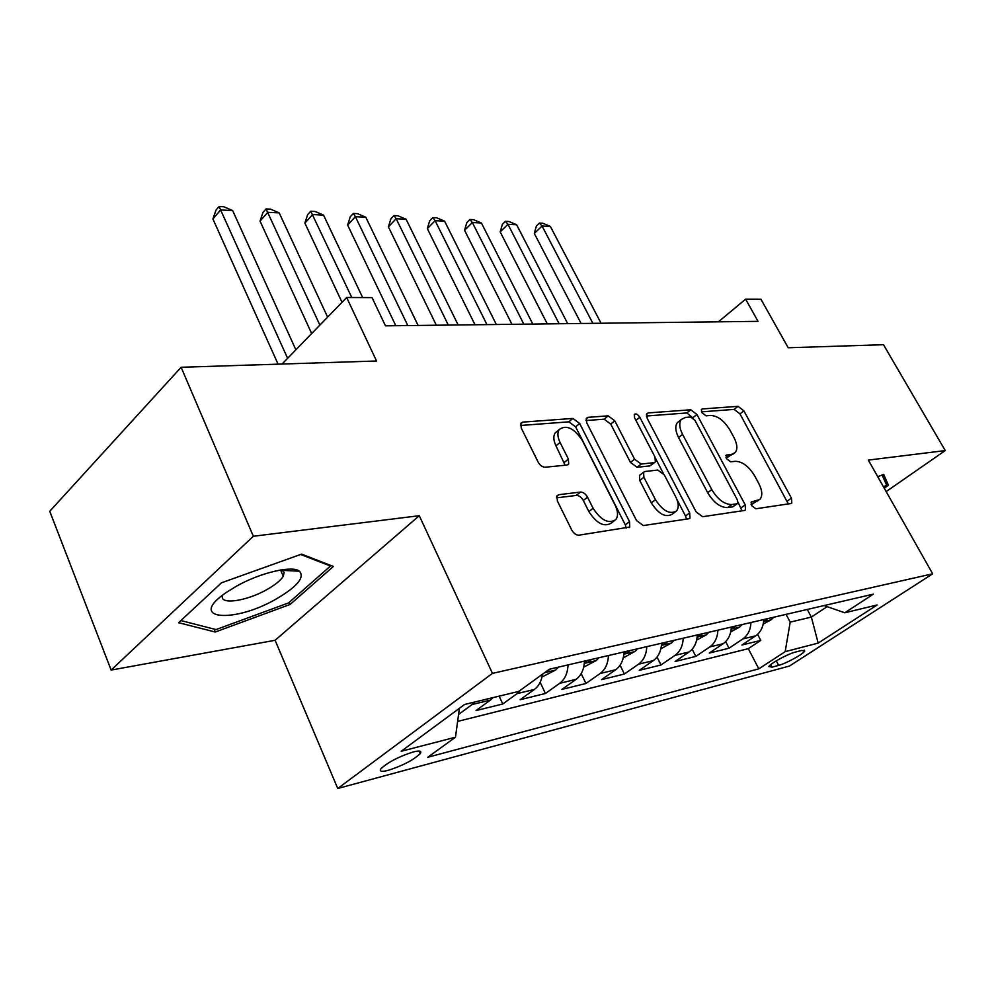 <?xml version="1.0" encoding="UTF-8"?>
<svg xmlns="http://www.w3.org/2000/svg" width="995" height="995" viewBox="0 0 995 995"><rect width="100%" height="100%" fill="white"/><g stroke="black" fill="none" stroke-linecap="round" stroke-linejoin="round"><path stroke-width="1.49" d="M751.561 505.547L755.852 508.768L790.925 503.532L791.809 503.122L791.435 498.109L743.887 410.848L738.029 406.333L702.333 408.945L701.463 409.368L701.761 412.552L706.015 415.798L710.729 415.425C717.83 415.848 724.248 420.748 729.982 430.138L733.937 437.464C737.357 444.205 737.768 449.267 735.156 452.638L731.623 454.329L726.151 455.212L726.412 458.583L730.678 461.817L735.367 461.294C742.432 461.506 748.874 466.394 754.695 475.933L758.737 483.408C762.369 490.635 762.742 495.995 759.832 499.465L751.324 501.978L751.561 505.547M388.149 770.379C402.689 765.665 413.373 760.08 420.226 753.625C422.029 750.939 419.728 750.379 413.311 751.934C398.784 756.586 388.013 762.182 380.973 768.712C379.12 771.498 381.508 772.045 388.149 770.379M558.879 494.689L557.088 495.697L557.349 500.933L571.739 530.024C573.754 533.494 576.155 535.21 578.953 535.173L629.748 527.039L629.536 521.629L579.675 423.472L572.871 418.435L522.872 422.104L520.882 423.248L521.231 427.974L538.108 462.053C540.061 465.449 542.449 467.177 545.26 467.24L566.951 465.013L568.692 464.031L568.394 459.056L560.048 442.414C557.523 437.091 557.212 432.813 559.128 429.604C566.23 424.417 573.966 428.037 582.324 440.462L615.184 505.323C618.082 511.418 618.281 516.194 615.793 519.639C608.579 524.178 601.017 520.385 593.095 508.258L587.523 497.152C585.558 493.794 583.219 492.09 580.495 492.065L558.879 494.689L556.715 496.455M886.159 491.592L945.25 450.573L883.485 344.705L788.214 347.765L760.926 299.221L745.641 299.159L758.028 321.348L385.475 325.838L372.03 297.604L346.67 297.493L282.07 364.033M253.339 536.255L111.129 670.07L275.105 640.282L419.268 515.708L253.339 536.255L181.127 367.279L376.558 360.998L346.67 297.493M419.268 515.708L492.463 673.379L932.676 573.804L789.483 666.028L337.753 788.488L492.463 673.379M945.25 450.573L868.336 460.088L932.676 573.804M696.164 511.94L702.607 516.716L744.496 510.46L745.516 509.975L745.193 504.826L696.91 414.455L690.779 409.791L648.218 412.913L646.775 413.646L647.16 418.286L696.164 511.94M688.764 518.781L643.367 525.559L636.551 520.609L586.776 422.925L586.416 418.236L588.107 417.328L608.156 415.848L614.761 420.773L634.561 459.168L641.166 464.056L653.964 462.675L655.344 461.966L655.021 457.041L634.511 417.651L634.25 414.405C635.929 413.311 637.783 414.256 639.797 417.253L689.697 512.885L689.958 518.171L688.764 518.781M111.129 670.07L49.75 511.281L181.127 367.279M474.777 702.01L472.078 704.535L490.386 700.094L476.02 710.579L502.761 703.987L499.117 696.139M520.771 689.933L517.089 693.627L534.414 689.436L520.111 699.721L545.447 693.465L540.161 682.309M568.045 664.896C567.672 673.217 564.886 679.361 559.712 683.304L576.142 679.324L561.901 689.411L585.943 683.49L581.192 673.627M608.442 655.531C608.057 663.653 605.283 669.635 600.134 673.503L615.718 669.735L601.565 679.635L624.4 674.001L620.084 665.22M646.787 646.65C646.389 654.561 643.628 660.419 638.516 664.212L653.329 660.618L639.25 670.344L660.991 664.983L657.036 657.073M683.229 638.205C682.831 645.917 680.095 651.638 675.008 655.369L689.112 651.949L675.12 661.501L695.828 656.401L692.172 649.213M717.93 630.171C717.519 637.696 714.796 643.292 709.746 646.949L723.178 643.703L709.298 653.068L729.036 648.205L742.855 638.927C747.867 635.345 750.566 629.86 750.976 622.509M725.654 641.626L729.036 648.205M801.696 650.444L795.129 652.16C787.841 653.902 770.167 663.565 768.849 666.538L772.02 667.147L778.637 665.381C785.988 663.565 803.388 654.014 804.719 651.053L801.696 650.444M459.392 708.316L455.474 737.208L427.763 757.257L758.799 668.851L785.179 651.65L790.192 622.124L786.075 614.375M455.474 737.208L401.184 751.287L464.603 704.46L518.731 691.413L549.389 669.225L873.374 594.139L844.792 612.783L877.167 604.972L818.164 643.093L785.179 651.65M457.613 721.425L748.315 648.653L760.74 640.394L741.897 645.034L755.665 635.83C760.665 632.26 763.364 626.838 763.774 619.537M709.746 646.949L695.828 656.401M675.008 655.369L660.991 664.983M638.516 664.212L624.4 674.001M600.134 673.503L585.943 683.49M559.712 683.304L545.447 693.465M517.089 693.627L502.761 703.987M472.078 704.535L458.558 714.472M790.192 622.124L811.36 617.074L827.156 606.651M807.281 609.462L811.36 617.074L818.164 643.093M275.105 640.282L337.753 788.488M745.641 299.159L718.427 321.82M757.568 634.325L760.74 640.394M748.315 648.653L758.799 668.851M824.047 605.569L844.792 612.783M723.178 643.703C728.216 640.071 730.927 634.524 731.337 627.061M689.112 651.949C694.174 648.255 696.91 642.583 697.308 634.947M653.329 660.618C658.441 656.849 661.19 651.053 661.588 643.218M615.718 669.735C620.855 665.891 623.629 659.959 624.014 651.924M576.142 679.324C581.304 675.406 584.077 669.336 584.463 661.09M534.414 689.436C538.805 686.14 541.491 681.065 542.499 674.212M490.386 700.094L493.085 697.594M884.244 488.197L888.46 485.262L883.659 474.416L877.752 476.717M178.602 622.708L215.281 632.012L290.092 604.462L333.387 566.453L301.584 554.128L221.462 582.821L178.602 622.708M882.553 474.851L888.46 485.262M287.605 570.62L289.246 569.128M289.197 602.373L290.092 604.462M214.074 629.089L215.281 632.012M751.026 504.204L758.638 500.348M733.763 453.708L725.977 457.576M788.326 503.918L739.981 413.895L734.136 409.393L701.438 411.855M693.266 418.198L686.836 412.95L646.364 416.01M742.009 510.833L738.029 502.152M736.847 503.818L737.593 503.458L737.357 499.876L694.92 420.276L690.605 417.004L685.493 417.402L681.314 419.467C678.901 422.887 679.324 427.862 682.582 434.405L711.761 489.565C717.781 499.527 724.459 504.515 731.81 504.54L736.847 503.818L732.73 506.865L737.295 503.681M679.125 421.221L677.346 422.651C674.921 426.071 675.331 431.046 678.578 437.576L682.582 434.405M732.73 506.865L727.681 507.599C720.33 507.587 713.651 502.612 707.644 492.662L678.578 437.576M585.993 420.549L604.152 419.181L608.156 415.848M654.71 462.464L649.872 465.896L637.074 467.302L630.469 462.426L610.743 424.094L604.152 419.181M655.668 458.67L663.279 473.284M677.023 499.689L685.518 516.019L689.697 512.885M655.456 499.677C662.869 510.995 669.884 514.763 676.513 510.97C679.013 507.748 678.777 503.084 675.804 496.965L664.299 474.876L657.782 470.05L644.996 471.493L643.578 472.227L643.889 477.264L655.456 499.677L651.29 502.885C658.678 514.191 665.692 517.935 672.334 514.129L674.996 512.114M640.146 474.938L639.474 475.461L639.773 480.498L643.889 477.264M651.29 502.885L639.773 480.498M686.438 519.129L685.518 516.019M613.778 521.193L611.564 522.91C604.351 527.462 596.789 523.681 588.878 511.579L583.331 500.497C581.391 497.139 579.053 495.448 576.316 495.423L556.516 497.861M557.561 430.922L555.073 433.024C553.158 436.245 553.456 440.511 555.981 445.835L560.048 442.414M565.098 465.2L555.981 445.835M626.203 528.121L625.308 524.875L575.632 426.855L568.841 421.843L520.472 425.487M763.202 624.076L771.212 619.711L773.724 617.236M601.067 323.238L550.347 226.425L542.051 226.014L534.315 233.452L581.092 323.474M763.662 621.166L767.73 618.716M534.315 233.452L536.38 226.052L539.464 223.079L542.051 226.014L592.858 323.338M539.464 223.079L542.785 223.253L550.347 226.425M882.105 475.025L886.557 484.963L883.585 487.04M276.212 598.99C297.194 586.689 304.943 577.423 299.47 571.205C292.319 565.197 260.192 572.672 236.213 586.329L226.362 592.423C186.227 619.599 233.439 623.927 276.212 598.99M222.756 595.047C218.079 605.308 246.151 601.527 266.958 589.537C275.267 584.849 280.702 580.421 283.264 576.267L284.16 572.423L281.672 569.824M300.614 554.476L330.489 566.031L288.587 602.908L216.027 629.586L180.903 620.569M330.129 565.197L330.489 566.031M730.728 631.9L739.521 627.099L742.046 624.574M567.697 323.636L516.604 224.746L507.947 224.31L500.187 231.91L547.287 323.885M731.934 626.925L731.3 627.92M731.25 628.579L735.778 626.129M500.187 231.91L502.351 224.36L505.435 221.325L507.947 224.31L559.115 323.748M505.435 221.325L508.905 221.499L516.604 224.746M696.649 640.121L706.313 634.847L708.85 632.273M532.81 324.059L481.381 222.979L472.339 222.532L464.565 230.305L511.965 324.308M698.241 634.723L697.495 636.041C698.017 636.912 699.622 636.191 702.271 633.89M464.565 230.305L466.829 222.594L469.926 219.485L472.339 222.532L523.843 324.171M469.926 219.485L473.545 219.671L481.381 222.979M660.867 648.777L671.451 642.969L674.025 640.345M496.331 324.494L444.578 221.151L435.113 220.679L427.328 228.626L475.013 324.756M662.869 642.919L662.16 644.225C662.695 645.158 664.349 644.437 667.123 642.036M427.328 228.626L429.703 220.753L432.813 217.569L435.113 220.679L486.953 324.619M432.813 217.569L436.594 217.756L444.578 221.151M623.243 657.857L634.847 651.501L637.422 648.815M458.135 324.955L406.084 219.223L396.184 218.726L388.398 226.872L436.332 325.228M625.706 651.538L625.009 652.807C625.569 653.827 627.298 653.093 630.171 650.606M388.398 226.872L390.886 218.813L393.995 215.554L396.184 218.726L448.31 325.079M393.995 215.554L397.95 215.766L406.084 219.223M583.692 667.172L596.341 660.481L598.928 657.745M418.099 325.44L365.774 217.208L355.402 216.699L347.616 225.044L395.799 325.713M586.59 660.605L585.931 661.849C586.515 662.956 588.294 662.21 591.304 659.623M347.616 225.044L350.24 216.798L353.349 213.452L355.402 216.699L407.788 325.564M353.349 213.452L357.503 213.676L365.774 217.208M542.001 676.998L555.782 669.946L558.394 667.135M362.64 297.567L323.537 215.107L312.654 214.559L304.88 223.116L342.019 302.281M545.583 671.973L550.347 669.113M304.88 223.116L307.642 214.671L310.751 211.251L351.795 297.517M310.751 211.251L315.104 211.475L323.537 215.107M327.616 317.119L279.209 212.893L267.792 212.321L260.043 221.101L311.671 333.549M260.043 221.101L262.954 212.457L266.038 208.938L319.88 325.104M266.038 208.938L270.603 209.174L279.209 212.893M295.876 349.817L232.643 210.567L220.629 209.957L212.918 218.975L278.078 364.17M212.918 218.975L215.99 210.119L219.074 206.512L287.617 358.324M219.074 206.512L223.875 206.761L232.643 210.567M742.855 638.927L755.665 635.83M776.262 660.842L778.637 665.381M770.715 664.635L772.02 667.147M752.568 503.98L756.685 500.97M725.89 455.635L726.935 454.839M727.606 457.401L731.623 454.329M701.226 409.84L702.333 408.945M734.136 409.393L738.029 406.333M739.981 413.895L743.887 410.848M787.368 501.045L791.435 498.109M751.063 502.338L752.033 501.642M646.414 414.393L648.218 412.913M686.836 412.95L690.779 409.791M692.955 417.601L696.91 414.455M741.064 507.848L745.193 504.826M707.644 492.662L711.761 489.565M727.681 507.599L731.81 504.54M586.055 419.044L588.107 417.328M610.743 424.094L614.761 420.773M630.469 462.426L634.561 459.168M637.074 467.302L641.166 464.056M649.872 465.896L653.964 462.675M635.942 420.4L639.797 417.253M576.316 495.423L580.495 492.065M583.331 500.497L587.523 497.152M588.878 511.579L593.095 508.258M564.289 462.451L568.394 459.056M520.534 424.131L522.872 422.104M568.841 421.843L572.871 418.435M575.632 426.855L579.675 423.472M625.308 524.875L629.536 521.629M763.625 621.564L770.951 619.86M731.188 629.138L739.26 627.248M697.172 637.074L706.027 634.997M661.439 645.394L671.177 643.131M623.865 654.163L634.561 651.663M584.314 663.379L596.042 660.655M544.675 672.632L555.484 670.108M419.094 751.063L420.226 753.625M804.196 650.071L804.719 651.053M677.346 422.651L681.314 419.467M639.474 475.461L643.578 472.227M555.073 433.024L559.128 429.604M567.784 464.789L568.692 464.031M629.051 527.586L629.748 527.039M282.692 570.371L299.47 571.205M280.565 569.998L283.264 576.267"/></g></svg>
